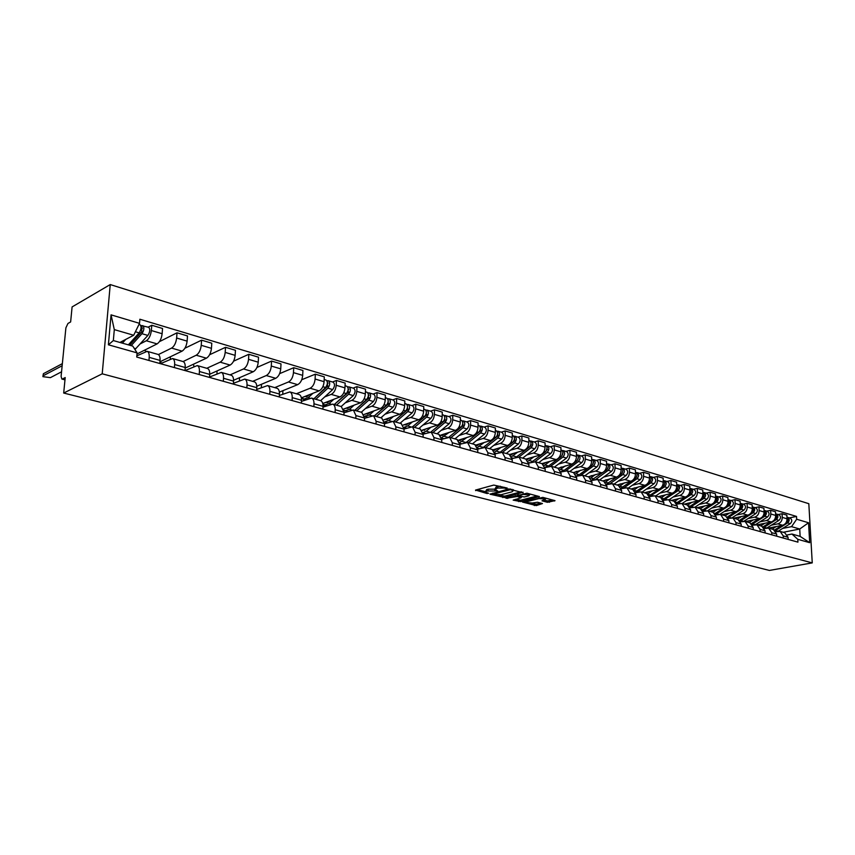 <?xml version="1.0" encoding="UTF-8"?>
<svg xmlns="http://www.w3.org/2000/svg" width="855" height="855" viewBox="0 0 855 855"><rect width="100%" height="100%" fill="white"/><g stroke="black" fill="none" stroke-linecap="round" stroke-linejoin="round"><path stroke-width="1.28" d="M504.311 487.286L504.311 488.055L505.765 488.429L507.207 488.045L493.763 485.074L475.551 490.065L486.944 493.506L488.633 493.271L485.522 492.106L486.698 491.016L497.738 490.984L496.253 490.225L496.285 490.984M547.403 502.302L555.013 500.656L542.807 497.375L522.49 502.067L536.309 505.594L542.476 503.542L537.442 502.238L532.366 503.018L525.953 502.516L526.99 501.629L539.024 498.551L545.49 499.053L541.985 500.806L547.403 502.302L547.403 500.891L552.886 500.025M504.311 488.055L497.631 488.045L494.895 489.573L496.253 490.225M812.25 562.889L769.404 570.435L63.687 393.043L102.215 373.817L812.25 562.889L808.819 503.702L110.242 284.565L72.098 306.924L70.634 321.94L67.951 323.468L65.888 327.85L61.1 376.392L61.87 379.043L65.001 379.609M523.057 492.737L508.629 488.964L490.022 494.201L504.803 497.546L523.057 492.202M526.937 493.217L539.398 496.573L520.716 501.607L513.16 500.111L520.898 497.867L517.446 496.456L506.042 498.315L526.937 493.217M63.687 393.043L65.204 377.568L62.501 378.957M102.215 373.817L110.242 284.565M136.832 355.83L147.199 351.33C148.727 352.025 149.39 354.034 149.208 357.369L148.952 360.468M136.992 353.97L157.096 343.892C159.81 342.064 161.488 338.687 162.129 333.728L151.356 330.543C150.704 335.513 149.016 338.922 146.323 340.771L140.199 343.892M151.356 330.543L151.784 325.263L148.15 327.166M159.81 363.503L160.056 360.425C160.227 357.112 159.554 355.103 158.015 354.408L157.812 354.355M162.129 333.728L162.546 328.48L151.784 325.263M160.462 363.685L172.56 358.544C174.121 359.25 174.815 361.238 174.644 364.529L174.42 367.597M159.436 341.647L177.017 332.809L176.632 338.024C176.002 342.941 174.324 346.296 171.588 348.092L158.378 354.579M146.098 351.287L144.431 350.24M184.99 370.557L185.204 367.5C185.364 364.23 184.659 362.242 183.088 361.547L196.201 355.231C198.948 353.468 200.626 350.165 201.235 345.313L201.588 340.162L184.894 348.242M160.772 363.535L160.943 361.334L182.083 351.138C184.819 349.353 186.497 346.019 187.117 341.134L187.491 335.94L177.017 332.809M185.033 370.568L197.259 365.577C198.841 366.271 199.557 368.249 199.418 371.508L199.204 374.533M170.316 358.95L170.412 357.636L169.29 357.315M209.496 377.418L209.699 374.405C209.828 371.166 209.101 369.189 207.509 368.494L207.305 368.43M185.161 368.077L206.418 358.192C209.176 356.45 210.854 353.168 211.452 348.338L211.794 343.208L201.588 340.162M209.518 377.012L221.306 372.417C222.909 373.122 223.657 375.078 223.529 378.295L223.337 381.287M209.582 354.761L225.517 347.312L225.196 352.41C224.619 357.208 222.941 360.457 220.163 362.178L206.771 368.281M193.914 366.453L193.497 364.209M233.362 384.098L233.543 381.116C233.661 377.921 232.913 375.965 231.299 375.26L231.085 375.195M209.71 374.234L230.123 365.064C232.902 363.364 234.58 360.126 235.146 355.359L235.456 350.283L225.517 347.312M233.415 383.307L244.744 379.086C246.368 379.791 247.127 381.736 247.02 384.91L246.849 387.871M233.575 361.173L248.837 354.291L248.538 359.324C247.982 364.059 246.315 367.276 243.515 368.954L230.016 374.896M216.946 373.699L217.085 370.92M256.618 390.607L256.778 387.657C256.874 384.494 256.105 382.559 254.469 381.854L254.266 381.79M233.575 380.283L253.219 371.765C256.019 370.097 257.697 366.913 258.231 362.189L258.52 357.187L248.837 354.291M256.682 389.463L267.572 385.584C269.218 386.289 269.998 388.213 269.913 391.366L269.763 394.283M256.906 367.468L271.559 361.077L271.292 366.058C270.757 370.749 269.09 373.902 266.279 375.548L252.674 381.341M239.411 380.721L239.603 377.664M279.275 396.944L279.425 394.037C279.51 390.906 278.719 388.993 277.063 388.277L276.849 388.213M256.778 386.246L275.738 378.295C278.548 376.66 280.226 373.517 280.739 368.858L281.006 363.899L271.559 361.077M279.35 395.491L289.834 391.911C291.502 392.627 292.303 394.54 292.228 397.65L292.089 400.535M279.617 373.656L293.714 367.703L293.468 372.63C292.966 377.258 291.299 380.379 288.466 381.982L274.765 387.625M261.341 387.518L261.523 384.248M301.366 403.132L301.505 400.258C301.569 397.158 300.757 395.256 299.079 394.54L298.865 394.486M279.361 392.103L297.69 384.654C300.522 383.061 302.189 379.962 302.691 375.356L302.916 370.461L293.714 367.703M301.452 401.39L311.541 398.088C313.229 398.804 314.041 400.696 313.988 403.774L313.86 406.627M301.74 379.727L315.324 374.169L315.1 379.032C314.619 383.606 312.951 386.684 310.109 388.255L296.322 393.76M282.749 394.123L282.93 390.649M322.912 409.16L323.03 406.317C323.083 403.261 322.25 401.369 320.561 400.653L320.347 400.589M301.355 397.853L319.097 390.863C321.95 389.303 323.618 386.257 324.088 381.693L324.302 376.852L315.324 374.169M322.998 407.151L332.713 404.116C334.412 404.832 335.246 406.713 335.213 409.748L335.096 412.58M332.531 382.003L336.4 380.464L336.207 385.284C335.737 389.805 334.07 392.84 331.216 394.379L324.74 396.891M303.653 400.525L303.717 399.285M343.924 415.049L344.041 412.238L341.295 406.553M322.763 403.507L339.991 396.923C342.855 395.395 344.522 392.381 344.971 387.881L345.163 383.083L336.4 380.464M344.105 410.699L344.02 412.794L353.382 409.994L355.926 415.583L355.819 418.373M353.072 388.117L356.963 386.62L356.791 391.376C356.343 395.854 354.686 398.847 351.822 400.354L345.313 402.801M324.077 406.745L324.141 405.056M364.433 420.788L364.529 418.01L361.751 412.367M343.635 409.053L360.393 402.833C363.257 401.348 364.914 398.366 365.352 393.92L365.513 389.175L356.963 386.62M364.519 418.319L373.55 415.733L376.136 421.269L376.04 424.037M373.133 394.08L377.044 392.616L376.895 397.329C376.467 401.754 374.811 404.704 371.936 406.189L365.395 408.562M384.451 426.389L384.536 423.642L381.715 418.052M363.963 414.493L380.293 408.605C383.179 407.151 384.836 404.212 385.252 399.809L385.391 395.117L377.044 392.616M384.536 423.727L393.236 421.333L395.865 426.827L395.79 429.563M392.723 399.905L396.645 398.483L396.517 403.143C396.1 407.525 394.454 410.432 391.569 411.875L385.017 414.205M403.998 431.861L404.073 429.135L401.198 423.599M383.788 419.837L399.734 414.248C402.63 412.815 404.276 409.919 404.682 405.559L404.8 400.92L396.645 398.483M404.073 429.018L412.463 426.805L415.135 432.256L415.07 434.96M411.854 405.601L415.787 404.201L415.68 408.818C415.284 413.147 413.649 416.022 410.753 417.443L404.18 419.709M423.086 437.204L423.15 434.511L420.243 429.018M403.132 425.074L418.726 419.752C421.633 418.352 423.268 415.487 423.653 411.18L423.759 406.585L415.787 404.201M423.15 434.201L431.251 432.149L433.955 437.557L433.902 440.229M430.546 411.159L434.49 409.802L434.404 414.365C434.03 418.651 432.395 421.483 429.488 422.872L422.904 425.085M441.736 442.43L441.779 439.759L438.839 434.308M421.996 430.215L437.29 425.138C440.186 423.759 441.832 420.938 442.195 416.674L442.281 412.131L434.49 409.802M441.779 439.267L449.612 437.365L452.338 442.73L452.295 445.38M448.822 416.588L452.765 415.263L452.701 419.784C452.338 424.016 450.703 426.816 447.796 428.184L441.201 430.343M459.958 447.528L459.99 444.889L457.019 439.481M440.4 435.248L455.426 430.396C458.333 429.039 459.958 426.26 460.311 422.039L460.375 417.539L452.765 415.263M459.979 444.237L467.546 442.473L470.314 447.796L470.282 450.414M466.68 421.9L470.635 420.607L470.581 425.085C470.239 429.274 468.615 432.042 465.697 433.378L459.092 435.484M477.763 452.509L477.795 449.901L474.792 444.536M458.366 440.197L473.157 435.537C476.064 434.212 477.689 431.454 478.031 427.286L478.073 422.83L470.635 420.607M477.763 449.099L485.095 447.464L487.884 452.744L487.863 455.341M484.133 427.094L488.109 425.833L488.066 430.257C487.735 434.404 486.121 437.14 483.203 438.444L476.577 440.507M495.184 457.393L495.195 454.807L492.17 449.474M475.893 445.049L490.492 440.56C493.41 439.256 495.024 436.542 495.344 432.416L495.376 428.002L488.109 425.833M495.152 453.855L502.248 452.348L505.059 457.585L505.049 460.15M501.212 432.17L505.187 430.941L505.166 435.323C504.856 439.427 503.232 442.121 500.314 443.414L493.688 445.423M512.209 462.16L512.22 459.595L509.163 454.315M493.004 449.816L507.443 445.476C510.371 444.205 511.985 441.522 512.284 437.429L512.305 433.068L505.187 430.941M512.156 458.526L519.028 457.115L521.871 462.309L521.86 464.864M517.916 437.14L521.903 435.932L521.892 440.272C521.593 444.344 519.979 447.005 517.061 448.266L510.424 450.232M528.871 466.819L528.871 464.286L525.782 459.039M509.698 454.497L524.04 450.286C526.958 449.035 528.561 446.385 528.86 442.334L528.86 438.017L521.903 435.932M528.785 463.1L535.444 461.786L538.308 466.948L538.308 469.459M534.268 442.003L538.244 440.827L538.255 445.124C537.966 449.142 536.363 451.782 533.445 453.011L526.808 454.935M545.169 471.383L545.159 468.871L542.049 463.666M527.204 459.669L525.975 459.092L540.274 454.999C543.192 453.77 544.795 451.151 545.073 447.144L545.062 442.858L538.244 440.827M545.052 467.578L551.507 466.36L554.393 471.479L554.403 473.969M550.267 446.77L554.254 445.605L554.275 449.869C553.997 453.845 552.405 456.452 549.476 457.66L542.84 459.541M561.115 475.85L561.094 473.36L557.973 468.198M542.861 463.987L541.856 463.613L556.156 459.605C559.085 458.398 560.677 455.811 560.944 451.846L560.923 447.603L554.254 445.605M560.966 471.96L567.239 470.838L570.135 475.904L570.157 478.383M565.925 451.419L569.911 450.296L569.954 454.507C569.687 458.451 568.094 461.027 565.176 462.213L558.539 464.051M576.73 480.221L576.698 477.753L573.555 472.633M558.24 468.273L571.717 464.115C574.635 462.929 576.227 460.375 576.484 456.442L576.441 452.242L569.911 450.296M576.548 476.267L582.629 475.22L585.557 480.254L585.59 482.701M581.261 455.982L585.248 454.881L585.301 459.05C585.055 462.961 583.463 465.494 580.545 466.67L573.908 468.465M592.013 484.496L591.981 482.06L588.817 476.972M573.395 472.58L586.947 468.529C589.875 467.364 591.457 464.842 591.703 460.952L591.639 456.794L585.248 454.881M591.799 480.478L597.709 479.505L600.648 484.496L600.691 486.923M596.288 460.45L600.274 459.37L600.338 463.506C600.092 467.375 598.511 469.887 595.593 471.041L588.956 472.794M606.986 488.686L606.943 486.271L603.758 481.226L606.035 479.783M588.24 476.801L601.867 472.858C604.784 471.714 606.366 469.213 606.601 465.366L606.537 461.24L600.274 459.37M606.729 484.614L612.479 483.706L615.44 488.665L615.482 491.069M611.004 464.831L614.98 463.773L615.055 467.867C614.831 471.693 613.259 474.183 610.342 475.316L603.705 477.037M621.649 492.79L621.596 490.396L618.4 485.394M602.786 480.948L616.487 477.09C619.405 475.968 620.976 473.499 621.2 469.684L621.115 465.601L614.98 463.773M621.361 488.665L626.95 487.82L629.921 492.747L629.964 495.12M625.411 469.117L629.398 468.08L629.483 472.142C629.269 475.936 627.698 478.383 624.781 479.505L618.154 481.183M636.013 496.808L635.96 494.447L632.753 489.477M617.043 484.999L630.808 481.247C633.726 480.147 635.286 477.699 635.5 473.916L635.415 469.876L629.398 468.08M635.692 492.64L641.132 491.86L644.114 496.744L644.168 499.096M639.54 473.317L643.526 472.302L643.623 476.321C643.409 480.083 641.848 482.509 638.942 483.609L632.315 485.255M650.089 500.752L650.024 498.401L646.808 493.474M631.033 488.985L644.841 485.319C647.759 484.229 649.319 481.814 649.511 478.073L649.415 474.065L643.526 472.302M649.736 496.531L655.026 495.815L658.019 500.656L658.083 502.986M653.391 477.443L657.367 476.438L657.474 480.425C657.281 484.154 655.721 486.548 652.814 487.628L646.198 489.242M663.886 504.61L663.822 502.291L660.584 497.396M644.317 492.769L658.607 489.306C661.514 488.237 663.063 485.854 663.256 482.145L663.149 478.169L657.367 476.438M663.491 500.357L668.653 499.683L671.656 504.493L671.72 506.812M666.975 481.472L670.94 480.499L671.057 484.454C670.876 488.141 669.326 490.514 666.419 491.572L659.814 493.153M677.417 508.404L677.342 506.096L674.093 501.233M658.168 496.702L672.094 493.217C675.001 492.17 676.54 489.808 676.722 486.132L676.604 482.199L670.94 480.499M676.989 504.108L682.001 503.488L685.026 508.265L685.101 510.553M680.281 485.437L684.257 484.475L684.374 488.397C684.203 492.053 682.664 494.404 679.757 495.44L673.163 496.99M690.68 512.113L690.594 509.826L687.345 505.006M671.357 500.453L685.325 497.054C688.222 496.018 689.761 493.688 689.932 490.043L689.803 486.142L684.257 484.475M690.209 507.795L695.104 507.218L698.129 511.953L698.214 514.229M693.341 489.317L697.306 488.387L697.445 492.266C697.274 495.889 695.735 498.209 692.839 499.235L686.255 500.752M703.686 515.757L703.601 513.492L700.341 508.704M684.299 504.14L698.3 500.816C701.196 499.801 702.725 497.482 702.895 493.88L702.746 490.011L697.306 488.387M703.184 511.408L707.951 510.873L710.986 515.576L711.071 517.82M706.155 493.132L710.11 492.213L710.249 496.06C710.088 499.651 708.56 501.949 705.674 502.954L699.091 504.439M716.437 519.327L716.351 517.083L713.081 512.327M696.985 507.742L711.029 504.503C713.914 503.51 715.443 501.222 715.603 497.642L715.453 493.805L710.11 492.213M715.902 514.945L720.562 514.454L723.597 519.124L723.693 521.358M718.713 496.873L722.667 495.964L722.817 499.78C722.667 503.339 721.15 505.615 718.264 506.609L711.702 508.062M728.952 522.832L728.866 520.61L725.585 515.886M709.436 511.29L723.522 508.127C726.408 507.143 727.915 504.877 728.065 501.329L727.915 497.535L722.667 495.964M728.385 518.429L732.927 517.98L735.973 522.608L736.07 524.82M731.046 500.538L734.99 499.651L735.161 503.435C735.011 506.962 733.494 509.206 730.619 510.189L724.067 511.621M741.242 526.274L741.146 524.062L737.854 519.38M721.663 514.763L735.77 511.685C738.656 510.713 740.163 508.469 740.302 504.963L740.141 501.19L734.99 499.651M740.633 521.849L745.068 521.432L748.125 526.028L748.221 528.219M743.155 504.14L747.088 503.274L747.259 507.015C747.12 510.51 745.613 512.744 742.739 513.705L736.198 515.105M753.287 529.64L753.191 527.46L749.899 522.8M733.676 518.183L747.804 515.17C750.679 514.218 752.186 511.995 752.315 508.511L752.144 504.781L747.088 503.274M752.657 525.205L756.985 524.82L760.042 529.384L760.148 531.564M755.04 507.667L758.962 506.823L759.144 510.542C759.016 514.005 757.519 516.206 754.644 517.157L748.114 518.525M765.118 532.954L765.022 530.784L761.73 526.167M745.485 521.55L759.614 518.6C762.478 517.66 763.975 515.458 764.103 512.006L763.921 508.308L758.962 506.823M764.456 528.497L768.677 528.144L771.744 532.686L771.851 534.835M766.7 511.14L770.622 510.307L770.815 513.994C770.686 517.425 769.19 519.616 766.337 520.545L759.817 521.892M776.735 536.203L776.629 534.054L773.337 529.469M757.113 524.852L771.21 521.956C774.074 521.037 775.56 518.857 775.677 515.437L775.496 511.76L770.622 510.307M776.041 531.735L780.166 531.415L783.233 535.914L783.34 538.052M778.157 514.55L782.069 513.727L782.261 517.382C782.154 520.791 780.668 522.95 777.804 523.869L771.306 525.194M788.15 539.398L788.032 537.271L784.73 532.718M768.527 528.101L782.603 525.259C785.456 524.35 786.931 522.191 787.049 518.803L786.857 515.159L782.069 513.727M160.943 361.334L160.003 361.077M119.924 342.449L133.701 335.256L114.303 329.613L113.341 340.568L132.792 346.115L137.078 352.88L136.736 357.048L797.939 542.145L797.779 539.313L791.944 534.033L800.13 536.374L799.724 529.021L791.548 526.648L782.592 528.433M137.078 352.88L108.393 344.789L111.054 314.854L139.525 323.34L133.701 335.256M791.548 526.648L796.668 519.231L796.518 516.431L139.867 319.236L139.525 323.34M796.668 519.231L808.552 522.768L809.696 542.679L797.779 539.313M783.223 532.28L799.724 529.021L808.552 522.768M787.412 534.92L791.944 534.033M789.411 517.895L796.518 516.431M108.393 344.789L113.341 340.568M111.054 314.854L114.303 329.613M800.13 536.374L809.696 542.679M500.325 486.239L497.642 486.602L497.631 488.045M494.906 489.06L496.114 487.019L497.642 486.602M494.831 489.167L488.216 489.167L488.205 490.61M485.522 491.593L486.709 489.573L488.216 489.167M477.272 489.594L485.458 491.689M498.572 495.045L504.803 496.124L521.368 491.753M492.117 493.399L492.715 493.549M510.435 489.659L492.704 494.179L501.083 494.714L512.038 491.807L513.278 490.685L510.435 489.659L510.435 488.91M537.293 495.932L520.716 500.207L520.716 501.607M515.276 499.331L520.716 500.207M518.461 495.291L517.702 495.098M528.604 495.868L529.662 494.949L523.11 494.436L518.461 495.889L524.35 496.969L528.604 495.868M544.101 500.036L547.403 500.891M530.645 503.264L536.309 504.204L540.734 503.093M524.222 501.618L525.953 502.067M129.607 345.206L141.727 331.783L141.855 325.702L148.652 327.315M134.951 349.535L147.883 335.427C150.085 331.911 150.373 329.218 148.759 327.337M131.157 345.644L141.962 333.696C144.164 330.158 144.452 327.454 142.838 325.584M137.078 335.171L140.081 333.61M141.086 327.775L142.464 328.181M62.148 365.737L43.167 375.783L42.91 376.66L50.402 377.643L61.549 371.807M122.105 341.316L120.854 342.716M128.346 344.854L139.151 332.873C141.342 329.325 141.641 326.621 140.038 324.75L139.931 324.718M122.393 343.154L125.728 339.424M42.985 375.901L43.381 373.721L62.362 363.632M140.69 325.36L141.855 325.702M302.734 398.505L301.922 398.825L303.985 399.178M301.922 398.825L301.975 397.65L303.824 399.125L308.217 397.682L312.941 393.289M313.913 398.761L327.497 386.396L327.433 382.826M322.859 386.695L325.573 387.497L313.924 398.761M315.805 399.296L327.86 388.17C330.083 385.049 330.265 382.591 328.406 380.774L326.877 380.689M320.614 400.674L332.68 389.581C334.904 386.471 335.085 384.013 333.215 382.206L333.108 382.174M326.332 386.567L327.86 385.968M309.061 394.818L307.875 395.918L303.942 396.838M305.288 396.303L306.785 396.731M325.573 387.497C327.796 384.376 327.978 381.907 326.118 380.101L326.012 380.058M307.608 396.154L307.64 395.373M327.305 381.683L327.337 380.828M322.998 404.778L324.451 404.939M334.262 404.543L348.199 392.488L348.177 388.94M336.485 405.185L348.562 394.23C350.785 391.163 350.956 388.726 349.075 386.92L347.611 386.855M341.188 406.52L353.275 395.609C355.498 392.552 355.669 390.126 353.778 388.32L353.66 388.288M347.226 392.466L348.637 391.921M329.891 400.781L328.715 401.861L324.761 402.748M326.108 402.224L327.615 402.652M322.773 403.539L324.644 405.014L329.068 403.603L333.803 399.285M334.252 404.554L346.339 393.578C348.562 390.5 348.733 388.063 346.852 386.257L346.735 386.225M328.031 402.395L328.074 401.476M347.974 387.604L348.006 386.973M354.74 410.379L368.398 398.419L368.43 394.914M364.155 398.804L366.603 399.52L354.75 410.379M356.674 410.924L368.783 400.151C370.995 397.126 371.156 394.721 369.253 392.926L367.853 392.873M361.259 412.238L373.379 401.497C375.591 398.483 375.751 396.079 373.849 394.294L373.731 394.251M367.597 398.227L368.911 397.746M350.229 406.606L349.054 407.664L345.078 408.519M346.435 408.006L347.953 408.444M343.913 410.186L344.971 410.763L349.417 409.395L354.162 405.142M366.603 399.52C368.826 396.485 368.986 394.07 367.084 392.274L366.966 392.242M347.996 408.423L348.028 407.418M374.266 415.925L388.117 404.223L388.202 400.76M376.382 416.535L388.512 405.933C390.735 402.951 390.885 400.568 388.961 398.783L387.614 398.74M380.87 417.806L393.001 407.247C395.213 404.276 395.363 401.903 393.439 400.119L393.321 400.087M387.475 403.881L388.683 403.442M370.097 412.281L368.911 413.328L364.914 414.151M366.293 413.66L367.81 414.087M364.433 416.214L369.296 415.038L374.041 410.86M374.255 415.936L386.385 405.313C388.608 402.331 388.758 399.937 386.834 398.152L386.716 398.12M367.5 414.002L367.532 413.211M403.507 410.336L405.708 410.977L393.695 421.451L407.386 409.887L407.514 406.467M395.641 422.017L407.782 411.586C410.005 408.647 410.144 406.285 408.198 404.511L406.905 404.479M400.022 423.257L412.163 412.869C414.386 409.94 414.525 407.589 412.58 405.815L412.463 405.772M406.873 409.406L407.995 409.011M389.495 417.839L388.32 418.854L384.301 419.655M385.68 419.174L387.208 419.613M384.44 421.921L388.704 420.553L393.45 416.449M405.708 410.977C407.921 408.027 408.059 405.665 406.125 403.891L406.007 403.859M386.567 419.431L386.588 418.854M422.498 415.893L424.582 416.503L412.505 426.805L426.196 415.412L426.378 412.057M414.461 427.372L426.613 417.101C428.825 414.205 428.954 411.864 426.998 410.101L425.758 410.079M418.736 428.59L430.899 418.352C433.111 415.466 433.239 413.136 431.273 411.373L431.155 411.341M425.811 414.814L426.848 414.461M408.444 423.257L407.269 424.262L403.239 425.031M404.618 424.561L406.157 424.999M403.955 427.372L407.664 425.94L412.42 421.9M424.582 416.503C426.795 413.606 426.923 411.266 424.967 409.502L424.85 409.46M441.062 421.333L443.029 421.91L430.856 432.042L444.589 420.82L444.814 417.518M432.844 432.598L445.006 422.488C447.218 419.634 447.336 417.326 445.37 415.562L444.183 415.562M437.033 433.795L449.196 423.717C451.408 420.863 451.526 418.565 449.548 416.813L449.431 416.77M444.311 420.115L445.273 419.794M426.976 428.558L422.188 430.493M423.14 429.83L424.679 430.268M423.001 432.609L426.196 431.209L430.952 427.233M443.029 421.91C445.241 419.046 445.359 416.738 443.392 414.974L443.264 414.942M448.993 437.076L462.566 426.111L462.833 422.862M450.831 437.717L462.993 427.757C465.195 424.935 465.312 422.659 463.325 420.906L462.192 420.906M454.913 438.882L467.087 428.964C469.288 426.143 469.406 423.866 467.407 422.124L467.29 422.081M462.384 425.298L463.271 425.01M445.081 433.742L440.795 435.751M441.244 434.981L442.751 435.441M441.586 437.685L449.067 432.448M448.811 437.226L461.048 427.19C463.26 424.369 463.367 422.081 461.39 420.329L461.273 420.297M466.766 441.971L480.136 431.273L480.446 428.088M468.412 442.719L480.574 432.908C482.776 430.129 482.883 427.863 480.884 426.132L479.783 426.132M472.409 443.852L484.571 434.084C486.773 431.305 486.88 429.05 484.881 427.318L484.753 427.276M480.05 430.375L480.863 430.118M462.779 438.807L458.911 440.817M458.932 440.015L460.385 440.507M459.862 443.232L461.604 443.724M459.723 442.601L466.787 437.546M466.306 442.334L478.672 432.352C480.884 429.573 480.98 427.308 478.992 425.566L478.864 425.534M484.219 446.705L497.321 436.328L497.663 433.207M485.597 447.614L497.77 437.952C499.961 435.206 500.057 432.961 498.048 431.23L496.979 431.23M489.52 448.725L501.682 439.096C503.884 436.36 503.969 434.126 501.96 432.395L501.842 432.363M497.321 435.355L498.07 435.12M480.093 443.756L476.577 445.722M476.246 444.942L477.635 445.466M477.656 448.266L479.153 448.672M477.443 447.389L484.112 442.527M483.332 447.411L495.911 437.407C498.112 434.65 498.209 432.416 496.199 430.685L496.082 430.642M512.925 442.217L514.133 441.266L514.518 438.22M502.419 452.391L514.582 442.879C516.783 440.165 516.869 437.952 514.849 436.232L513.802 436.21M506.256 453.481L518.408 444.002C520.61 441.298 520.695 439.085 518.664 437.365L518.547 437.333M514.208 440.218L514.892 440.015M497.033 448.608L493.827 450.489M493.185 449.762L494.511 450.307M495.056 453.182L496.37 453.503M499.833 452.477L512.765 442.345C514.966 439.63 515.052 437.407 513.032 435.687L512.915 435.655M494.746 452.06L501.051 447.4M529.673 446.812L530.581 446.107L530.998 443.125M518.889 457.072L531.041 447.699C533.231 445.028 533.306 442.826 531.276 441.116L530.26 441.084M522.64 458.141L534.781 448.8C536.972 446.128 537.058 443.937 535.016 442.227L534.899 442.195M530.731 444.985L531.361 444.803M513.609 453.342L510.659 455.149M509.751 454.475L511.034 455.042M512.07 457.991L513.321 458.184M515.886 457.446L529.266 447.176C531.457 444.504 531.532 442.302 529.502 440.592L529.384 440.549M511.653 456.613L517.628 452.167M545.95 451.397L547.136 447.935M534.984 461.679L547.136 452.423C549.327 449.773 549.402 447.603 547.36 445.904L546.356 445.861M538.671 462.705L550.812 453.492C552.993 450.863 553.067 448.693 551.026 446.994L550.898 446.951M546.89 449.655L547.467 449.495M529.833 457.981L527.086 459.701M528.711 462.683L530.196 462.694M531.308 462.384L545.404 451.91C547.585 449.26 547.66 447.09 545.618 445.38L545.501 445.348M528.166 461.08L533.862 456.837M561.842 455.918L562.921 452.637M550.695 466.21L562.9 457.04C565.08 454.433 565.155 452.274 563.103 450.585L562.12 450.532M554.371 467.172L566.491 458.088C568.671 455.491 568.735 453.342 566.683 451.654L566.566 451.611M545.714 462.523L543.149 464.169M544.977 467.215L548.621 466.007L561.201 456.538C563.381 453.93 563.445 451.771 561.404 450.072L561.286 450.04M544.304 465.441L549.744 461.401M577.392 460.364L578.386 457.254M566.042 470.678L578.333 461.561C580.513 458.985 580.566 456.848 578.514 455.17L577.563 455.106M569.74 471.543L581.849 462.587C584.029 460.022 584.083 457.895 582.031 456.207L581.902 456.175M561.265 466.98L558.828 468.54M560.891 471.597L564.108 470.4L576.665 461.069C578.846 458.494 578.91 456.356 576.847 454.668L576.73 454.636M560.078 469.726L565.294 465.868M592.601 464.725L593.52 461.775M581.015 475.102L593.456 465.986C595.614 463.442 595.668 461.337 593.605 459.659L592.675 459.595M584.799 475.829L596.897 467.001C599.056 464.457 599.109 462.352 597.047 460.685L596.929 460.642M576.494 471.329L574.154 472.847M576.452 475.861L579.273 474.717L591.82 465.515C593.99 462.961 594.043 460.845 591.981 459.167L591.863 459.135M575.511 473.927L580.524 470.25M607.488 469L608.354 466.199M595.572 479.505L608.258 470.325C610.417 467.813 610.459 465.719 608.397 464.051L607.478 463.987M599.547 480.029L611.624 471.319C613.794 468.807 613.837 466.723 611.763 465.056L611.646 465.024M591.414 475.604L589.127 477.069M591.671 480.018L606.655 469.855C608.824 467.343 608.867 465.248 606.804 463.581L606.676 463.538M590.602 478.063L595.443 474.546M622.077 473.2L622.878 470.549M609.754 483.845L622.761 474.578C624.92 472.088 624.952 470.015 622.878 468.358L621.98 468.294M614.008 484.144L626.063 475.54C628.222 473.072 628.254 470.998 626.181 469.342L626.063 469.31M606.569 484.069L621.19 474.119C623.348 471.629 623.391 469.555 621.318 467.899L621.2 467.867M605.361 482.113L610.053 478.747M636.355 477.325L637.114 474.814M623.552 488.12L636.975 478.736C639.123 476.288 639.155 474.236 637.082 472.591L636.195 472.505M628.179 488.173L640.213 479.687C642.361 477.24 642.394 475.198 640.31 473.552L640.192 473.51M620.356 483.877L618.09 485.298M621.147 488.023L631.792 480.873M632.999 480.018L635.436 478.287C637.584 475.829 637.627 473.777 635.543 472.131L635.543 472.131M619.811 486.11L624.385 482.861M650.356 481.365L651.061 478.992M636.74 492.384L650.901 482.819C653.049 480.392 653.07 478.362 650.986 476.727L650.131 476.641M642.062 492.127L654.075 483.748C656.213 481.333 656.245 479.302 654.161 477.667L654.043 477.635M634.399 487.895L632.134 489.295M635.415 491.892L645.536 485.084M647.288 483.855L649.394 482.38C651.542 479.954 651.574 477.913 649.49 476.278L649.49 476.278M633.961 490.033L638.418 486.901M664.068 485.341L664.741 483.096M649.693 496.424L664.559 486.826C666.697 484.422 666.718 482.412 664.634 480.777L663.79 480.692M655.689 495.996L667.67 487.735C669.807 485.341 669.828 483.332 667.744 481.707L667.616 481.664M648.165 491.828L645.899 493.217M649.394 495.676L659.077 489.167M661.225 487.681L663.085 486.388C665.201 484.026 665.243 482.017 663.202 480.36M647.812 493.891L652.183 490.856M677.523 489.231L678.143 487.136M663.427 500.164L677.951 490.749C680.078 488.376 680.099 486.377 678.004 484.764L677.181 484.667M669.038 499.801L680.997 491.646C683.124 489.274 683.145 487.286 681.061 485.661L680.933 485.629M661.663 495.697L659.408 497.054M663.074 499.395L672.393 493.143M674.852 491.454L676.497 490.321C678.592 488.034 678.656 486.046 676.668 484.368M661.375 497.696L665.682 494.746M690.712 493.036L691.289 491.091M676.871 503.819L691.075 494.596C693.202 492.256 693.213 490.268 691.129 488.665L690.316 488.568M682.14 503.52L694.068 495.473C696.194 493.132 696.205 491.155 694.11 489.552L693.993 489.509M674.894 499.48L672.65 500.827M676.476 503.039L685.464 497.022M688.19 495.173L689.664 494.179C691.727 491.967 691.802 490.001 689.878 488.301M674.67 501.425L678.913 498.551M703.654 496.766L704.189 494.981M690.049 507.4L703.954 498.369C706.07 496.05 706.08 494.094 703.986 492.491L703.195 492.395M694.997 507.175L706.893 499.235C709.009 496.915 709.019 494.96 706.925 493.356L706.807 493.324M687.89 503.2L685.646 504.525M689.6 506.609L698.311 500.816L692.839 499.235M701.26 498.839L702.564 497.963C704.606 495.815 704.691 493.88 702.831 492.17M687.687 505.113L691.898 502.28M716.362 500.41L716.832 498.807M700.63 506.844L698.343 508.137M702.96 510.905L716.597 502.077C718.702 499.78 718.713 497.834 716.618 496.242L715.827 496.146M707.598 510.777L719.483 502.922C721.588 500.635 721.588 498.689 719.493 497.097L719.365 497.065M702.457 510.125L710.922 504.536M714.075 502.441L715.229 501.671C717.238 499.587 717.345 497.685 715.539 495.953M700.437 508.736L704.627 505.946M728.823 503.98L729.24 502.58M715.614 514.347L728.994 505.7C731.089 503.435 731.1 501.511 729.005 499.929L728.236 499.822M719.942 514.315L731.827 506.534C733.921 504.268 733.921 502.355 731.827 500.763L731.698 500.731M713.134 510.414L710.9 511.707M715.069 513.566L723.298 508.18M726.632 505.989L727.658 505.316C729.646 503.296 729.753 501.415 728 499.673M712.942 512.295L717.131 509.537M741.061 507.453L741.413 506.299M722.988 515.138L725.403 513.93M728.022 517.724L741.167 509.27C743.252 507.026 743.252 505.123 741.157 503.542L740.409 503.445M732.04 517.809L743.936 510.082C746.03 507.849 746.03 505.946 743.925 504.365L743.807 504.332M727.434 516.965L735.439 511.76M738.955 509.473L739.853 508.885C741.809 506.93 741.937 505.081 740.238 503.328M725.222 515.779L729.39 513.064M753.095 510.841L753.351 509.975M734.969 518.547L737.448 517.371M740.184 521.037L753.105 512.776C755.189 510.553 755.189 508.661 753.095 507.09L752.347 506.994M743.882 521.251L755.831 513.566C757.915 511.354 757.904 509.462 755.809 507.902L755.692 507.87M739.543 520.3L747.366 515.266M751.032 512.904L751.823 512.391C753.757 510.499 753.896 508.672 752.24 506.919M737.277 519.209L741.435 516.527M746.736 521.892L749.279 520.759M752.111 524.297L764.84 516.206C766.914 514.015 766.903 512.134 764.808 510.574L764.081 510.478M755.478 524.649L767.512 516.997C769.586 514.806 769.575 512.925 767.48 511.376L767.352 511.333M751.438 523.591L759.069 518.707M762.895 516.27L763.568 515.832C765.482 513.994 765.631 512.198 764.028 510.435M749.108 522.576L753.255 519.926M758.289 525.184L760.897 524.072M763.804 527.492L776.351 519.584C778.424 517.414 778.403 515.544 776.308 513.994L775.603 513.898C777.152 515.651 776.992 517.425 775.111 519.22L774.523 519.584M764.199 527.268L766.828 528.016L778.98 520.353C781.043 518.183 781.032 516.324 778.937 514.774L778.809 514.742M763.098 526.819L770.569 522.095M760.726 525.889L764.862 523.26M769.639 528.422L772.3 527.343M775.282 530.645L787.658 522.897C789.721 520.748 789.699 518.899 787.605 517.361L786.963 517.254C788.47 519.049 788.299 520.802 786.44 522.533L785.948 522.843M777.89 531.372L790.244 523.655C792.296 521.507 792.286 519.669 790.18 518.13L790.063 518.087M774.534 530.004L781.855 525.408M772.14 529.127L776.265 526.541M775.677 515.437L770.815 513.994M764.103 512.006L759.144 510.542M752.315 508.511L747.259 507.015M740.302 504.963L735.161 503.435M728.065 501.329L722.817 499.78M715.603 497.642L710.249 496.06M702.895 493.88L697.445 492.266M689.932 490.043L684.374 488.397M676.722 486.132L671.057 484.454M663.256 482.145L657.474 480.425M649.511 478.073L643.623 476.321M635.5 473.916L629.483 472.142M621.2 469.684L615.055 467.867M606.601 465.366L600.338 463.506M591.703 460.952L585.301 459.05M576.484 456.442L569.954 454.507M560.944 451.846L554.275 449.869M545.073 447.144L538.255 445.124M528.86 442.334L521.892 440.272M512.284 437.429L505.166 435.323M495.344 432.416L488.066 430.257M478.031 427.286L470.581 425.085M460.311 422.039L452.701 419.784M442.195 416.674L434.404 414.365M423.653 411.18L415.68 408.818M404.682 405.559L396.517 403.143M385.252 399.809L376.895 397.329M365.352 393.92L356.791 391.376M344.971 387.881L336.207 385.284M324.088 381.693L315.1 379.032M302.691 375.356L293.468 372.63M280.739 368.858L271.292 366.058M258.231 362.189L248.538 359.324M235.146 355.359L225.196 352.41M211.452 348.338L201.235 345.313M187.117 341.134L176.632 338.024M787.049 518.803L782.261 517.382M782.603 525.259L777.804 523.869M771.21 521.956L766.337 520.545M776.629 534.054L771.744 532.686M759.614 518.6L754.644 517.157M765.022 530.784L760.042 529.384M747.804 515.17L742.739 513.705M753.191 527.46L748.125 526.028M735.77 511.685L730.619 510.189M741.146 524.062L735.973 522.608M723.522 508.127L718.264 506.609M728.866 520.61L723.597 519.124M711.029 504.503L705.674 502.954M716.351 517.083L710.986 515.576M703.601 513.492L698.129 511.953M685.325 497.054L679.757 495.44M690.594 509.826L685.026 508.265M672.094 493.217L666.419 491.572M677.342 506.096L671.656 504.493M658.607 489.306L652.814 487.628M663.822 502.291L658.019 500.656M644.841 485.319L638.942 483.609M650.024 498.401L644.114 496.744M630.808 481.247L624.781 479.505M635.96 494.447L629.921 492.747M616.487 477.09L610.342 475.316M621.596 490.396L615.44 488.665M601.867 472.858L595.593 471.041M606.943 486.271L600.648 484.496M586.947 468.529L580.545 466.67M591.981 482.06L585.557 480.254M571.717 464.115L565.176 462.213M576.698 477.753L570.135 475.904M556.156 459.605L549.476 457.66M561.094 473.36L554.393 471.479M540.274 454.999L533.445 453.011M545.159 468.871L538.308 466.948M524.04 450.286L517.061 448.266M528.871 464.286L521.871 462.309M507.443 445.476L500.314 443.414M512.22 459.595L505.059 457.585M490.492 440.56L483.203 438.444M495.195 454.807L487.884 452.744M473.157 435.537L465.697 433.378M477.795 449.901L470.314 447.796M455.426 430.396L447.796 428.184M459.99 444.889L452.338 442.73M437.29 425.138L429.488 422.872M441.779 439.759L433.955 437.557M418.726 419.752L410.753 417.443M423.15 434.511L415.135 432.256M399.734 414.248L391.569 411.875M404.073 429.135L395.865 426.827M380.293 408.605L371.936 406.189M384.536 423.642L376.136 421.269M360.393 402.833L351.822 400.354M364.529 418.01L355.926 415.583M339.991 396.923L331.216 394.379M344.041 412.238L335.213 409.748M319.097 390.863L310.109 388.255M323.03 406.317L313.988 403.774M297.69 384.654L288.466 381.982M301.505 400.258L292.228 397.65M275.738 378.295L266.279 375.548M279.425 394.037L269.913 391.366M253.219 371.765L243.515 368.954M256.778 387.657L247.02 384.91M230.123 365.064L220.163 362.178M233.543 381.116L223.529 378.295M206.418 358.192L196.201 355.231M209.699 374.405L199.418 371.508M182.083 351.138L171.588 348.092M185.204 367.5L174.644 364.529M157.096 343.892L146.323 340.771M160.056 360.425L149.208 357.369M788.032 537.271L783.233 535.914M496.114 487.019L496.103 488.462M494.842 489.488L494.831 490.61M486.709 489.573L486.698 491.016M486.944 492.769L486.944 493.506M475.637 490.043L475.626 490.62M505.765 487.671L505.765 488.429M504.803 496.124L504.803 497.546M502.772 496.124L502.761 497.546M490.449 493.848L490.449 494.393M508.982 488.9L508.982 489.659M492.972 493.164L492.972 493.944M511.963 489.295L511.963 490.054M538.992 496.381L538.992 496.915M518.707 500.207L518.707 501.607M520.887 496.605L520.887 497.343M517.446 495.163L517.446 496.456M515.405 495.697L515.405 496.445M507.752 497.706L507.752 498.454M523.11 493.677L523.11 494.436M518.857 494.799L518.846 495.547M539.024 497.824L539.024 498.551M526.99 500.912L526.99 501.629M536.309 504.204L536.309 505.594M534.311 504.204L534.311 505.594M554.596 500.464L554.596 500.998M549.412 500.902L549.423 502.302M134.107 348.199L135.827 348.69M141.962 333.696L147.883 335.427M135.411 331.772L139.151 332.873M43.381 373.721L43.167 375.783M327.433 382.933L328.117 383.136M327.86 388.17L332.68 389.581M308.217 397.682L309.799 398.131M348.177 389.078L348.808 389.26M348.562 394.23L353.275 395.609M329.068 403.603L330.96 404.148M343.763 392.819L346.339 393.578M368.43 395.074L368.997 395.234M368.783 400.151L373.379 401.497M349.417 409.395L351.608 410.015M388.512 405.933L393.001 407.247M369.296 415.038L371.765 415.744M384.066 404.639L386.385 405.313M407.782 411.586L412.163 412.869M388.704 420.553L391.44 421.333M426.613 417.101L430.899 418.352M407.664 425.94L410.667 426.795M445.006 422.488L449.196 423.717M426.196 431.209L429.445 432.128M462.993 427.757L467.087 428.964M444.311 436.36L447.796 437.343M459.188 426.645L461.048 427.19M480.574 432.908L484.571 434.084M462.031 441.394L465.729 442.441M476.919 431.839L478.672 432.352M497.77 437.952L501.682 439.096M479.356 446.321L483.267 447.432M494.254 436.926L495.911 437.407M514.582 442.879L518.408 444.002M496.306 451.13L500.164 452.231M511.205 441.885L512.765 442.345M531.041 447.699L534.781 448.8M512.882 455.843L516.666 456.923M527.792 446.748L529.266 447.176M547.136 452.423L550.812 453.492M529.117 460.46L532.815 461.508M544.026 451.504L545.404 451.91M562.9 457.04L566.491 458.088M545.009 464.97L548.621 466.007M559.907 456.164L561.201 456.538M578.333 461.561L581.849 462.587M560.559 469.395L564.108 470.4M575.458 460.717L576.665 461.069M593.456 465.986L596.897 467.001M575.8 473.723L579.273 474.717M590.677 465.173L591.82 465.515M608.258 470.325L611.624 471.319M590.73 477.966L594.129 478.939M605.596 469.545L606.655 469.855M622.761 474.578L626.063 475.54M605.372 482.135L608.685 483.075M620.206 473.83L621.19 474.119M624.492 487.564L625.101 487.735M636.975 478.736L640.213 479.687M620.025 486.292L622.953 487.126M634.517 478.02L635.436 478.287M638.439 491.529L639.284 491.764M650.901 482.819L654.075 483.748M634.367 490.375L636.932 491.101M648.539 482.135L649.394 482.38M652.119 495.419L653.177 495.718M664.559 486.826L667.67 487.735M648.432 494.372L650.644 495.002M662.294 486.164L663.085 486.388M665.543 499.235L666.804 499.587M677.951 490.749L680.997 491.646M662.208 498.283L664.089 498.818M675.771 490.107L676.497 490.321M678.699 502.975L680.153 503.381M691.075 494.596L694.068 495.473M675.717 502.12L677.278 502.569M688.991 493.987L689.664 494.179M691.61 506.641L693.255 507.111M703.954 498.369L706.893 499.235M688.97 505.893L690.209 506.246M701.955 497.781L702.564 497.963M704.274 510.243L706.112 510.756M716.597 502.077L719.483 502.922M701.966 509.58L702.906 509.847M714.684 501.511L715.229 501.671M716.704 513.77L718.713 514.347M728.994 505.7L731.827 506.534M714.705 513.203L715.368 513.385M728.909 517.243L731.089 517.863M741.167 509.27L743.936 510.082M740.89 520.642L743.23 521.304M753.105 512.776L755.831 513.566M752.646 523.987L755.147 524.692M764.84 516.206L767.512 516.997M776.351 519.584L778.98 520.353M775.538 530.495L778.125 531.233M787.658 522.897L790.244 523.655M784.965 532.783L780.166 531.415M158.015 354.408L147.199 351.33M183.088 361.547L172.56 358.544M207.509 368.494L197.259 365.577M231.299 375.26L221.306 372.417M254.469 381.854L244.744 379.086M277.063 388.277L267.572 385.584M299.079 394.54L289.834 391.911M320.561 400.653L311.541 398.088M341.519 406.617L332.713 404.116M361.964 412.431L353.382 409.994M381.929 418.116L373.55 415.733M401.423 423.663L393.236 421.333M420.468 429.082L412.463 426.805M439.075 434.372L431.251 432.149M457.254 439.545L449.612 437.365M475.017 444.6L467.546 442.473M492.395 449.538L485.095 447.464M509.388 454.379L502.248 452.348M526.017 459.103L519.028 457.115M542.284 463.731L535.444 461.786M558.208 468.262L551.507 466.36M573.791 472.697L567.239 470.838M589.052 477.037L582.629 475.22M603.993 481.29L597.709 479.505M618.635 485.458L612.479 483.706M632.989 489.541L626.95 487.82M647.043 493.538L641.132 491.86M660.819 497.46L655.026 495.815M674.328 501.308L668.653 499.683M687.58 505.07L682.001 503.488M700.576 508.768L695.104 507.218M713.316 512.391L707.951 510.873M725.82 515.95L720.562 514.454M738.089 519.445L732.927 517.98M750.134 522.875L745.068 521.432M761.955 526.231L756.985 524.82M773.572 529.534L768.677 528.144M64.98 379.844L61.945 379.064M492.715 493.239L492.715 494.072M513.278 489.637L513.278 490.685M521.283 496.702L521.283 497.535M529.662 493.934L529.662 494.949M518.461 494.895L518.461 495.74M545.479 498.08L545.49 499.053M525.953 501.169L525.953 502.131M138.991 324.44L140.038 324.75M328.406 380.774L333.215 382.206M304.091 399.2L305.801 399.691M324.184 379.524L326.118 380.101M349.075 386.92L353.778 388.32M324.911 405.088L326.941 405.665M345.057 385.733L346.852 386.257M369.253 392.926L373.849 394.294M345.238 410.838L347.568 411.49M365.427 391.782L367.084 392.274M388.961 398.783L393.439 400.119M365.096 416.449L367.703 417.187M385.316 397.703L386.834 398.152M408.198 404.511L412.58 405.815M384.494 421.932L387.368 422.744M404.736 403.475L406.125 403.891M426.998 410.101L431.273 411.373M403.966 427.436L406.574 428.173M423.695 409.118L424.967 409.502M445.37 415.562L449.548 416.813M423.033 432.822L425.341 433.474M442.227 414.632L443.392 414.974M463.325 420.906L467.407 422.124M441.661 438.091L443.681 438.658M460.343 420.019L461.39 420.329M480.884 426.132L484.881 427.318M478.052 425.288L478.992 425.566M498.048 431.23L501.96 432.395M495.366 430.439L496.199 430.685M514.849 436.232L518.664 437.365M512.295 435.473L513.032 435.687M531.276 441.116L535.016 442.227M528.86 440.4L529.502 440.592M547.36 445.904L551.026 446.994M545.073 445.22L545.618 445.38M563.103 450.585L566.683 451.654M578.514 455.17L582.031 456.207M593.605 459.659L597.047 460.685M608.397 464.051L611.763 465.056M622.878 468.358L626.181 469.342M637.082 472.591L640.31 473.552M650.986 476.727L654.161 477.667M664.634 480.777L667.744 481.707M678.004 484.764L681.061 485.661M691.129 488.665L694.11 489.552M703.986 492.491L706.925 493.356M716.618 496.242L719.493 497.097M729.005 499.929L731.827 500.763M741.157 503.542L743.925 504.365M753.095 507.09L755.809 507.902M764.808 510.574L767.48 511.376M776.308 513.994L778.937 514.774M787.605 517.361L790.18 518.13"/></g></svg>

